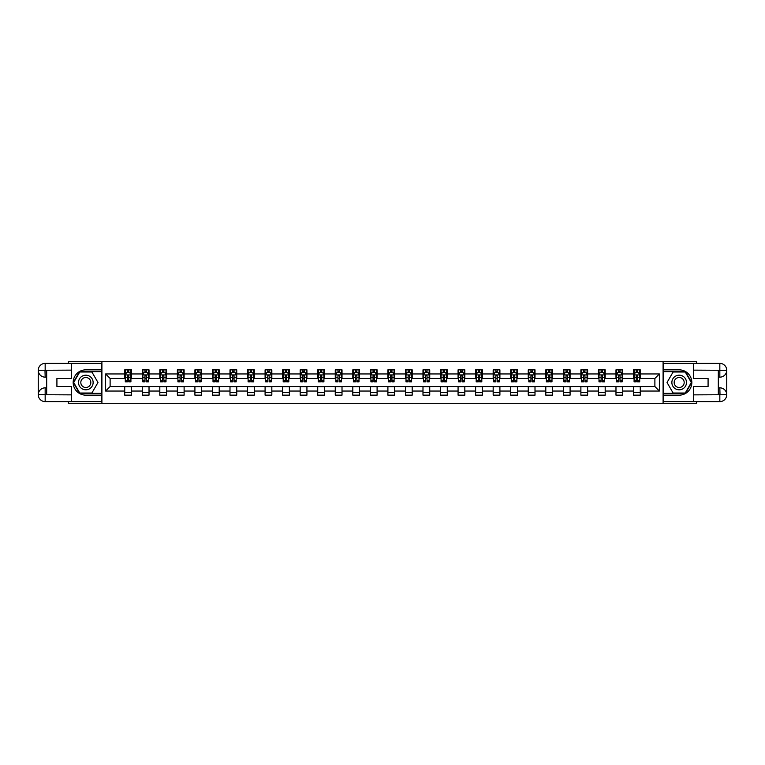 <?xml version="1.0" encoding="UTF-8"?>
<svg xmlns="http://www.w3.org/2000/svg" width="765" height="765" viewBox="0 0 765 765"><rect width="100%" height="100%" fill="white"/><g stroke="black" fill="none" stroke-linecap="round" stroke-linejoin="round"><path stroke-width="1.15" d="M68.391 401.615L68.391 403.308L696.609 403.308L696.609 401.615M696.609 363.385L696.609 361.692L663.092 361.692L663.092 403.308M663.092 361.692L68.391 361.692L68.391 363.385M101.908 403.308L101.908 361.692M640.267 373.951L640.267 369.849L633.516 369.849L633.516 373.951L622.72 373.951L622.72 369.849L615.978 369.849L615.978 373.951L605.182 373.951L605.182 369.849L598.431 369.849L598.431 373.951L587.635 373.951L587.635 369.849L580.884 369.849L580.884 373.951L570.088 373.951L570.088 369.849L563.336 369.849L563.336 373.951L552.54 373.951L552.54 369.849L545.799 369.849L545.799 373.951L535.003 373.951L535.003 369.849L528.252 369.849L528.252 373.951L517.456 373.951L517.456 369.849L510.704 369.849L510.704 373.951L499.908 373.951L499.908 369.849L493.167 369.849L493.167 373.951L482.371 373.951L482.371 369.849L475.62 369.849L475.62 373.951L464.824 373.951L464.824 369.849L458.072 369.849L458.072 373.951L447.276 373.951L447.276 369.849L440.535 369.849L440.535 373.951L429.739 373.951L429.739 369.849L422.988 369.849L422.988 373.951L412.192 373.951L412.192 369.849L405.44 369.849L405.44 373.951L394.644 373.951L394.644 369.849L387.903 369.849L387.903 373.951L377.097 373.951L377.097 369.849L370.356 369.849L370.356 373.951L359.56 373.951L359.56 369.849L352.808 369.849L352.808 373.951L342.012 373.951L342.012 369.849L335.261 369.849L335.261 373.951L324.465 373.951L324.465 369.849L317.724 369.849L317.724 373.951L306.928 373.951L306.928 369.849L300.176 369.849L300.176 373.951L289.38 373.951L289.38 369.849L282.629 369.849L282.629 373.951L271.833 373.951L271.833 369.849L265.092 369.849L265.092 373.951L254.296 373.951L254.296 369.849L247.544 369.849L247.544 373.951L236.748 373.951L236.748 369.849L229.997 369.849L229.997 373.951L219.201 373.951L219.201 369.849L212.46 369.849L212.46 373.951L201.664 373.951L201.664 369.849L194.912 369.849L194.912 373.951L184.116 373.951L184.116 369.849L177.365 369.849L177.365 373.951L166.569 373.951L166.569 369.849L159.818 369.849L159.818 373.951L149.022 373.951L149.022 369.849L142.28 369.849L142.28 373.951L131.484 373.951L131.484 369.849L124.733 369.849L124.733 373.951L105.618 373.951L105.618 391.049L110.112 386.545L124.733 386.545L124.733 395.151L131.484 395.151L131.484 386.545L142.28 386.545L142.28 395.151L149.022 395.151L149.022 386.545L159.818 386.545L159.818 395.151L166.569 395.151L166.569 386.545L177.365 386.545L177.365 395.151L184.116 395.151L184.116 386.545L194.912 386.545L194.912 395.151L201.664 395.151L201.664 386.545L212.46 386.545L212.46 395.151L219.201 395.151L219.201 386.545L229.997 386.545L229.997 395.151L236.748 395.151L236.748 386.545L247.544 386.545L247.544 395.151L254.296 395.151L254.296 386.545L265.092 386.545L265.092 395.151L271.833 395.151L271.833 386.545L282.629 386.545L282.629 395.151L289.38 395.151L289.38 386.545L300.176 386.545L300.176 395.151L306.928 395.151L306.928 386.545L317.724 386.545L317.724 395.151L324.465 395.151L324.465 386.545L335.261 386.545L335.261 395.151L342.012 395.151L342.012 386.545L352.808 386.545L352.808 395.151L359.56 395.151L359.56 386.545L370.356 386.545L370.356 395.151L377.097 395.151L377.097 386.545L387.903 386.545L387.903 395.151L394.644 395.151L394.644 386.545L405.44 386.545L405.44 395.151L412.192 395.151L412.192 386.545L422.988 386.545L422.988 395.151L429.739 395.151L429.739 386.545L440.535 386.545L440.535 395.151L447.276 395.151L447.276 386.545L458.072 386.545L458.072 395.151L464.824 395.151L464.824 386.545L475.62 386.545L475.62 395.151L482.371 395.151L482.371 386.545L493.167 386.545L493.167 395.151L499.908 395.151L499.908 386.545L510.704 386.545L510.704 395.151L517.456 395.151L517.456 386.545L528.252 386.545L528.252 395.151L535.003 395.151L535.003 386.545L545.799 386.545L545.799 395.151L552.54 395.151L552.54 386.545L563.336 386.545L563.336 395.151L570.088 395.151L570.088 386.545L580.884 386.545L580.884 395.151L587.635 395.151L587.635 386.545L598.431 386.545L598.431 395.151L605.182 395.151L605.182 386.545L615.978 386.545L615.978 395.151L622.72 395.151L622.72 386.545L633.516 386.545L633.516 395.151L640.267 395.151L640.267 386.545L654.888 386.545L654.888 378.455L640.267 378.455L640.267 373.951L659.382 373.951L659.382 391.049L640.267 391.049M633.516 391.049L622.72 391.049M615.978 391.049L605.182 391.049M598.431 391.049L587.635 391.049M580.884 391.049L570.088 391.049M563.336 391.049L552.54 391.049M545.799 391.049L535.003 391.049M528.252 391.049L517.456 391.049M510.704 391.049L499.908 391.049M493.167 391.049L482.371 391.049M475.62 391.049L464.824 391.049M458.072 391.049L447.276 391.049M440.535 391.049L429.739 391.049M422.988 391.049L412.192 391.049M405.44 391.049L394.644 391.049M387.903 391.049L377.097 391.049M370.356 391.049L359.56 391.049M352.808 391.049L342.012 391.049M335.261 391.049L324.465 391.049M317.724 391.049L306.928 391.049M300.176 391.049L289.38 391.049M282.629 391.049L271.833 391.049M265.092 391.049L254.296 391.049M247.544 391.049L236.748 391.049M229.997 391.049L219.201 391.049M212.46 391.049L201.664 391.049M194.912 391.049L184.116 391.049M177.365 391.049L166.569 391.049M159.818 391.049L149.022 391.049M142.28 391.049L131.484 391.049M124.733 391.049L105.618 391.049M633.516 373.951L633.516 378.455L622.72 378.455L622.72 373.951M615.978 373.951L615.978 378.455L605.182 378.455L605.182 373.951M598.431 373.951L598.431 378.455L587.635 378.455L587.635 373.951M580.884 373.951L580.884 378.455L570.088 378.455L570.088 373.951M563.336 373.951L563.336 378.455L552.54 378.455L552.54 373.951M545.799 373.951L545.799 378.455L535.003 378.455L535.003 373.951M528.252 373.951L528.252 378.455L517.456 378.455L517.456 373.951M510.704 373.951L510.704 378.455L499.908 378.455L499.908 373.951M493.167 373.951L493.167 378.455L482.371 378.455L482.371 373.951M475.62 373.951L475.62 378.455L464.824 378.455L464.824 373.951M458.072 373.951L458.072 378.455L447.276 378.455L447.276 373.951M440.535 373.951L440.535 378.455L429.739 378.455L429.739 373.951M422.988 373.951L422.988 378.455L412.192 378.455L412.192 373.951M405.44 373.951L405.44 378.455L394.644 378.455L394.644 373.951M387.903 373.951L387.903 378.455L377.097 378.455L377.097 373.951M370.356 373.951L370.356 378.455L359.56 378.455L359.56 373.951M352.808 373.951L352.808 378.455L342.012 378.455L342.012 373.951M335.261 373.951L335.261 378.455L324.465 378.455L324.465 373.951M317.724 373.951L317.724 378.455L306.928 378.455L306.928 373.951M300.176 373.951L300.176 378.455L289.38 378.455L289.38 373.951M282.629 373.951L282.629 378.455L271.833 378.455L271.833 373.951M265.092 373.951L265.092 378.455L254.296 378.455L254.296 373.951M247.544 373.951L247.544 378.455L236.748 378.455L236.748 373.951M229.997 373.951L229.997 378.455L219.201 378.455L219.201 373.951M212.46 373.951L212.46 378.455L201.664 378.455L201.664 373.951M194.912 373.951L194.912 378.455L184.116 378.455L184.116 373.951M177.365 373.951L177.365 378.455L166.569 378.455L166.569 373.951M159.818 373.951L159.818 378.455L149.022 378.455L149.022 373.951M142.28 373.951L142.28 378.455L131.484 378.455L131.484 373.951M124.733 373.951L124.733 378.455L110.112 378.455L105.618 373.951M110.112 378.455L110.112 386.545M659.382 391.049L654.888 386.545M654.888 378.455L659.382 373.951M124.733 372.66L125.297 372.66M127.43 372.66L128.778 372.66M130.92 372.66L131.484 372.66M124.733 378.34L125.297 378.34M127.43 378.34L128.778 378.34M130.92 378.34L131.484 378.34M124.733 386.66L131.484 386.66M124.733 392.34L131.484 392.34M142.28 386.66L149.022 386.66M142.28 392.34L149.022 392.34M142.28 372.66L142.845 372.66M144.977 372.66L146.325 372.66M148.467 372.66L149.022 372.66M142.28 378.34L142.845 378.34M144.977 378.34L146.325 378.34M148.467 378.34L149.022 378.34M159.818 386.66L166.569 386.66M159.818 392.34L166.569 392.34M159.818 372.66L160.382 372.66M162.524 372.66L163.873 372.66M166.005 372.66L166.569 372.66M159.818 378.34L160.382 378.34M162.524 378.34L163.873 378.34M166.005 378.34L166.569 378.34M177.365 386.66L184.116 386.66M177.365 392.34L184.116 392.34M177.365 372.66L177.929 372.66M180.062 372.66L181.42 372.66M183.552 372.66L184.116 372.66M177.365 378.34L177.929 378.34M180.062 378.34L181.42 378.34M183.552 378.34L184.116 378.34M194.912 386.66L201.664 386.66M194.912 392.34L201.664 392.34M194.912 372.66L195.477 372.66M197.609 372.66L198.957 372.66M201.099 372.66L201.664 372.66M194.912 378.34L195.477 378.34M197.609 378.34L198.957 378.34M201.099 378.34L201.664 378.34M212.46 386.66L219.201 386.66M212.46 392.34L219.201 392.34M212.46 372.66L213.014 372.66M215.156 372.66L216.505 372.66M218.637 372.66L219.201 372.66M212.46 378.34L213.014 378.34M215.156 378.34L216.505 378.34M218.637 378.34L219.201 378.34M229.997 386.66L236.748 386.66M229.997 392.34L236.748 392.34M229.997 372.66L230.561 372.66M232.703 372.66L234.052 372.66M236.184 372.66L236.748 372.66M229.997 378.34L230.561 378.34M232.703 378.34L234.052 378.34M236.184 378.34L236.748 378.34M247.544 386.66L254.296 386.66M247.544 392.34L254.296 392.34M247.544 372.66L248.109 372.66M250.241 372.66L251.589 372.66M253.731 372.66L254.296 372.66M247.544 378.34L248.109 378.34M250.241 378.34L251.589 378.34M253.731 378.34L254.296 378.34M265.092 386.66L271.833 386.66M265.092 392.34L271.833 392.34M265.092 372.66L265.646 372.66M267.788 372.66L269.137 372.66M271.279 372.66L271.833 372.66M265.092 378.34L265.646 378.34M267.788 378.34L269.137 378.34M271.279 378.34L271.833 378.34M282.629 386.66L289.38 386.66M282.629 392.34L289.38 392.34M282.629 372.66L283.193 372.66M285.335 372.66L286.684 372.66M288.816 372.66L289.38 372.66M282.629 378.34L283.193 378.34M285.335 378.34L286.684 378.34M288.816 378.34L289.38 378.34M300.176 386.66L306.928 386.66M300.176 392.34L306.928 392.34M300.176 372.66L300.741 372.66M302.873 372.66L304.221 372.66M306.363 372.66L306.928 372.66M300.176 378.34L300.741 378.34M302.873 378.34L304.221 378.34M306.363 378.34L306.928 378.34M317.724 386.66L324.465 386.66M317.724 392.34L324.465 392.34M317.724 372.66L318.288 372.66M320.42 372.66L321.769 372.66M323.911 372.66L324.465 372.66M317.724 378.34L318.288 378.34M320.42 378.34L321.769 378.34M323.911 378.34L324.465 378.34M335.261 386.66L342.012 386.66M335.261 392.34L342.012 392.34M335.261 372.66L335.825 372.66M337.967 372.66L339.316 372.66M341.448 372.66L342.012 372.66M335.261 378.34L335.825 378.34M337.967 378.34L339.316 378.34M341.448 378.34L342.012 378.34M352.808 386.66L359.56 386.66M352.808 392.34L359.56 392.34M352.808 372.66L353.373 372.66M355.505 372.66L356.863 372.66M358.995 372.66L359.56 372.66M352.808 378.34L353.373 378.34M355.505 378.34L356.863 378.34M358.995 378.34L359.56 378.34M370.356 386.66L377.097 386.66M370.356 392.34L377.097 392.34M370.356 372.66L370.92 372.66M373.052 372.66L374.401 372.66M376.543 372.66L377.097 372.66M370.356 378.34L370.92 378.34M373.052 378.34L374.401 378.34M376.543 378.34L377.097 378.34M387.903 386.66L394.644 386.66M387.903 392.34L394.644 392.34M387.903 372.66L388.457 372.66M390.599 372.66L391.948 372.66M394.08 372.66L394.644 372.66M387.903 378.34L388.457 378.34M390.599 378.34L391.948 378.34M394.08 378.34L394.644 378.34M405.44 386.66L412.192 386.66M405.44 392.34L412.192 392.34M405.44 372.66L406.005 372.66M408.137 372.66L409.495 372.66M411.627 372.66L412.192 372.66M405.44 378.34L406.005 378.34M408.137 378.34L409.495 378.34M411.627 378.34L412.192 378.34M422.988 386.66L429.739 386.66M422.988 392.34L429.739 392.34M422.988 372.66L423.552 372.66M425.684 372.66L427.033 372.66M429.175 372.66L429.739 372.66M422.988 378.34L423.552 378.34M425.684 378.34L427.033 378.34M429.175 378.34L429.739 378.34M440.535 386.66L447.276 386.66M440.535 392.34L447.276 392.34M440.535 372.66L441.089 372.66M443.231 372.66L444.58 372.66M446.712 372.66L447.276 372.66M440.535 378.34L441.089 378.34M443.231 378.34L444.58 378.34M446.712 378.34L447.276 378.34M458.072 386.66L464.824 386.66M458.072 392.34L464.824 392.34M458.072 372.66L458.637 372.66M460.779 372.66L462.127 372.66M464.259 372.66L464.824 372.66M458.072 378.34L458.637 378.34M460.779 378.34L462.127 378.34M464.259 378.34L464.824 378.34M475.62 386.66L482.371 386.66M475.62 392.34L482.371 392.34M475.62 372.66L476.184 372.66M478.316 372.66L479.665 372.66M481.807 372.66L482.371 372.66M475.62 378.34L476.184 378.34M478.316 378.34L479.665 378.34M481.807 378.34L482.371 378.34M493.167 386.66L499.908 386.66M493.167 392.34L499.908 392.34M493.167 372.66L493.721 372.66M495.863 372.66L497.212 372.66M499.354 372.66L499.908 372.66M493.167 378.34L493.721 378.34M495.863 378.34L497.212 378.34M499.354 378.34L499.908 378.34M510.704 386.66L517.456 386.66M510.704 392.34L517.456 392.34M510.704 372.66L511.269 372.66M513.411 372.66L514.759 372.66M516.891 372.66L517.456 372.66M510.704 378.34L511.269 378.34M513.411 378.34L514.759 378.34M516.891 378.34L517.456 378.34M528.252 386.66L535.003 386.66M528.252 392.34L535.003 392.34M528.252 372.66L528.816 372.66M530.948 372.66L532.297 372.66M534.439 372.66L535.003 372.66M528.252 378.34L528.816 378.34M530.948 378.34L532.297 378.34M534.439 378.34L535.003 378.34M545.799 386.66L552.54 386.66M545.799 392.34L552.54 392.34M545.799 372.66L546.363 372.66M548.495 372.66L549.844 372.66M551.986 372.66L552.54 372.66M545.799 378.34L546.363 378.34M548.495 378.34L549.844 378.34M551.986 378.34L552.54 378.34M563.336 386.66L570.088 386.66M563.336 392.34L570.088 392.34M563.336 372.66L563.901 372.66M566.043 372.66L567.391 372.66M569.523 372.66L570.088 372.66M563.336 378.34L563.901 378.34M566.043 378.34L567.391 378.34M569.523 378.34L570.088 378.34M580.884 386.66L587.635 386.66M580.884 392.34L587.635 392.34M580.884 372.66L581.448 372.66M583.58 372.66L584.938 372.66M587.071 372.66L587.635 372.66M580.884 378.34L581.448 378.34M583.58 378.34L584.938 378.34M587.071 378.34L587.635 378.34M598.431 386.66L605.182 386.66M598.431 392.34L605.182 392.34M598.431 372.66L598.995 372.66M601.127 372.66L602.476 372.66M604.618 372.66L605.182 372.66M598.431 378.34L598.995 378.34M601.127 378.34L602.476 378.34M604.618 378.34L605.182 378.34M615.978 386.66L622.72 386.66M615.978 392.34L622.72 392.34M615.978 372.66L616.533 372.66M618.675 372.66L620.023 372.66M622.155 372.66L622.72 372.66M615.978 378.34L616.533 378.34M618.675 378.34L620.023 378.34M622.155 378.34L622.72 378.34M633.516 386.66L640.267 386.66M633.516 392.34L640.267 392.34M633.516 372.66L634.08 372.66M636.222 372.66L637.57 372.66M639.703 372.66L640.267 372.66M633.516 378.34L634.08 378.34M636.222 378.34L637.57 378.34M639.703 378.34L640.267 378.34M128.778 371.312L127.43 371.312M130.92 380.415L128.778 380.415L128.778 381.821L130.92 381.821L130.92 374.965L129.792 372.718L126.426 372.718L125.297 374.965L125.297 381.821L127.43 381.821L127.43 380.415L125.297 380.415M125.297 374.965L125.297 369.849M130.92 374.965L130.92 369.849M127.43 372.718L127.43 369.849M128.778 369.849L128.778 372.718M128.778 380.415L128.778 375.806L127.43 375.806L127.43 380.415M89.476 376.17A7.306 7.306 0 0 0 79.493 378.847A7.306 7.306 0 0 0 82.171 388.83A7.306 7.306 0 0 0 92.154 386.153A7.306 7.306 0 0 0 89.476 376.17M88.329 378.168A5.001 5.001 0 0 0 81.492 379.995A5.001 5.001 0 0 0 83.318 386.832A5.001 5.001 0 0 0 90.155 385.005A5.001 5.001 0 0 0 88.329 378.168M91.896 393.019L79.751 393.019L73.679 382.5L79.751 371.981L91.896 371.981L97.968 382.5L91.896 393.019M682.829 376.17A7.306 7.306 0 0 0 672.846 378.847A7.306 7.306 0 0 0 675.524 388.83A7.306 7.306 0 0 0 685.507 386.153A7.306 7.306 0 0 0 682.829 376.17M681.682 378.168A5.001 5.001 0 0 0 674.845 379.995A5.001 5.001 0 0 0 676.671 386.832A5.001 5.001 0 0 0 683.508 385.005A5.001 5.001 0 0 0 681.682 378.168M685.249 393.019L673.104 393.019L667.032 382.5L673.104 371.981L685.249 371.981L691.321 382.5L685.249 393.019M46.684 377.155L45.164 377.155A6.914 6.914 0 0 1 38.25 370.298A6.914 6.914 0 0 1 45.164 363.385L101.793 363.385L101.793 369.849L85.823 369.849A12.651 12.651 0 0 0 73.172 382.5A12.651 12.651 0 0 0 85.823 395.151L101.793 395.151L101.793 401.615L45.164 401.615A6.914 6.914 0 0 1 38.25 394.702A6.914 6.914 0 0 1 45.164 387.845L46.684 387.845M101.793 395.151L101.793 369.849M71.422 363.385L71.422 378.503L56.916 378.503L56.916 386.497L71.422 386.497L71.422 401.615M45.164 377.155A6.914 6.914 0 0 1 38.25 370.298L44.992 370.241L45.164 377.155A6.914 6.914 0 0 1 38.25 370.298L38.25 394.702L71.422 394.874M45.164 394.874L45.164 401.615A6.914 6.914 0 0 1 38.25 394.702A6.914 6.914 0 0 1 45.164 387.845L45.164 394.587L46.684 394.587L46.684 370.413L45.164 370.413M101.793 371.647L79.56 371.647L73.287 382.5L79.56 393.353L101.793 393.353M718.316 387.845L719.836 387.845A6.914 6.914 0 0 1 726.75 394.702A6.914 6.914 0 0 1 719.836 401.615L663.207 401.615L663.207 395.151L679.177 395.151A12.651 12.651 0 0 0 691.828 382.5A12.651 12.651 0 0 0 679.177 369.849L663.207 369.849L663.207 363.385L719.836 363.385A6.914 6.914 0 0 1 726.75 370.298A6.914 6.914 0 0 1 719.836 377.155L718.316 377.155M663.207 369.849L663.207 395.151M693.578 401.615L693.578 386.497L708.084 386.497L708.084 378.503L693.578 378.503L693.578 363.385M719.836 387.845A6.914 6.914 0 0 1 726.75 394.702L720.008 394.759L719.836 387.845A6.914 6.914 0 0 1 726.75 394.702L726.75 370.298L693.578 370.126M719.836 370.126L719.836 363.385A6.914 6.914 0 0 1 726.75 370.298A6.914 6.914 0 0 1 719.836 377.155L719.836 370.413L718.316 370.413L718.316 394.587L719.836 394.587M663.207 393.353L685.44 393.353L691.713 382.5L685.44 371.647L663.207 371.647M146.325 371.312L144.977 371.312M148.467 380.415L146.325 380.415L146.325 381.821L148.467 381.821L148.467 374.965L147.339 372.718L143.963 372.718L142.845 374.965L142.845 381.821L144.977 381.821L144.977 380.415L142.845 380.415M142.845 374.965L142.845 369.849M148.467 374.965L148.467 369.849M144.977 372.718L144.977 369.849M146.325 369.849L146.325 372.718M146.325 380.415L146.325 375.806L144.977 375.806L144.977 380.415M163.873 371.312L162.524 371.312M166.005 380.415L163.873 380.415L163.873 381.821L166.005 381.821L166.005 374.965L164.886 372.718L161.511 372.718L160.382 374.965L160.382 381.821L162.524 381.821L162.524 380.415L160.382 380.415M160.382 374.965L160.382 369.849M166.005 374.965L166.005 369.849M162.524 372.718L162.524 369.849M163.873 369.849L163.873 372.718M163.873 380.415L163.873 375.806L162.524 375.806L162.524 380.415M181.42 371.312L180.062 371.312M183.552 380.415L181.42 380.415L181.42 381.821L183.552 381.821L183.552 374.965L182.424 372.718L179.058 372.718L177.929 374.965L177.929 381.821L180.062 381.821L180.062 380.415L177.929 380.415M177.929 374.965L177.929 369.849M183.552 374.965L183.552 369.849M180.062 372.718L180.062 369.849M181.42 369.849L181.42 372.718M181.42 380.415L181.42 375.806L180.062 375.806L180.062 380.415M198.957 371.312L197.609 371.312M201.099 380.415L198.957 380.415L198.957 381.821L201.099 381.821L201.099 374.965L199.971 372.718L196.595 372.718L195.477 374.965L195.477 381.821L197.609 381.821L197.609 380.415L195.477 380.415M195.477 374.965L195.477 369.849M201.099 374.965L201.099 369.849M197.609 372.718L197.609 369.849M198.957 369.849L198.957 372.718M198.957 380.415L198.957 375.806L197.609 375.806L197.609 380.415M216.505 371.312L215.156 371.312M218.637 380.415L216.505 380.415L216.505 381.821L218.637 381.821L218.637 374.965L217.518 372.718L214.143 372.718L213.014 374.965L213.014 381.821L215.156 381.821L215.156 380.415L213.014 380.415M213.014 374.965L213.014 369.849M218.637 374.965L218.637 369.849M215.156 372.718L215.156 369.849M216.505 369.849L216.505 372.718M216.505 380.415L216.505 375.806L215.156 375.806L215.156 380.415M234.052 371.312L232.703 371.312M236.184 380.415L234.052 380.415L234.052 381.821L236.184 381.821L236.184 374.965L235.065 372.718L231.69 372.718L230.561 374.965L230.561 381.821L232.703 381.821L232.703 380.415L230.561 380.415M230.561 374.965L230.561 369.849M236.184 374.965L236.184 369.849M232.703 372.718L232.703 369.849M234.052 369.849L234.052 372.718M234.052 380.415L234.052 375.806L232.703 375.806L232.703 380.415M251.589 371.312L250.241 371.312M253.731 380.415L251.589 380.415L251.589 381.821L253.731 381.821L253.731 374.965L252.603 372.718L249.227 372.718L248.109 374.965L248.109 381.821L250.241 381.821L250.241 380.415L248.109 380.415M248.109 374.965L248.109 369.849M253.731 374.965L253.731 369.849M250.241 372.718L250.241 369.849M251.589 369.849L251.589 372.718M251.589 380.415L251.589 375.806L250.241 375.806L250.241 380.415M269.137 371.312L267.788 371.312M271.279 380.415L269.137 380.415L269.137 381.821L271.279 381.821L271.279 374.965L270.15 372.718L266.775 372.718L265.646 374.965L265.646 381.821L267.788 381.821L267.788 380.415L265.646 380.415M265.646 374.965L265.646 369.849M271.279 374.965L271.279 369.849M267.788 372.718L267.788 369.849M269.137 369.849L269.137 372.718M269.137 380.415L269.137 375.806L267.788 375.806L267.788 380.415M286.684 371.312L285.335 371.312M288.816 380.415L286.684 380.415L286.684 381.821L288.816 381.821L288.816 374.965L287.697 372.718L284.322 372.718L283.193 374.965L283.193 381.821L285.335 381.821L285.335 380.415L283.193 380.415M283.193 374.965L283.193 369.849M288.816 374.965L288.816 369.849M285.335 372.718L285.335 369.849M286.684 369.849L286.684 372.718M286.684 380.415L286.684 375.806L285.335 375.806L285.335 380.415M304.221 371.312L302.873 371.312M306.363 380.415L304.221 380.415L304.221 381.821L306.363 381.821L306.363 374.965L305.235 372.718L301.859 372.718L300.741 374.965L300.741 381.821L302.873 381.821L302.873 380.415L300.741 380.415M300.741 374.965L300.741 369.849M306.363 374.965L306.363 369.849M302.873 372.718L302.873 369.849M304.221 369.849L304.221 372.718M304.221 380.415L304.221 375.806L302.873 375.806L302.873 380.415M321.769 371.312L320.42 371.312M323.911 380.415L321.769 380.415L321.769 381.821L323.911 381.821L323.911 374.965L322.782 372.718L319.407 372.718L318.288 374.965L318.288 381.821L320.42 381.821L320.42 380.415L318.288 380.415M318.288 374.965L318.288 369.849M323.911 374.965L323.911 369.849M320.42 372.718L320.42 369.849M321.769 369.849L321.769 372.718M321.769 380.415L321.769 375.806L320.42 375.806L320.42 380.415M339.316 371.312L337.967 371.312M341.448 380.415L339.316 380.415L339.316 381.821L341.448 381.821L341.448 374.965L340.329 372.718L336.954 372.718L335.825 374.965L335.825 381.821L337.967 381.821L337.967 380.415L335.825 380.415M335.825 374.965L335.825 369.849M341.448 374.965L341.448 369.849M337.967 372.718L337.967 369.849M339.316 369.849L339.316 372.718M339.316 380.415L339.316 375.806L337.967 375.806L337.967 380.415M356.863 371.312L355.505 371.312M358.995 380.415L356.863 380.415L356.863 381.821L358.995 381.821L358.995 374.965L357.867 372.718L354.501 372.718L353.373 374.965L353.373 381.821L355.505 381.821L355.505 380.415L353.373 380.415M353.373 374.965L353.373 369.849M358.995 374.965L358.995 369.849M355.505 372.718L355.505 369.849M356.863 369.849L356.863 372.718M356.863 380.415L356.863 375.806L355.505 375.806L355.505 380.415M374.401 371.312L373.052 371.312M376.543 380.415L374.401 380.415L374.401 381.821L376.543 381.821L376.543 374.965L375.414 372.718L372.039 372.718L370.92 374.965L370.92 381.821L373.052 381.821L373.052 380.415L370.92 380.415M370.92 374.965L370.92 369.849M376.543 374.965L376.543 369.849M373.052 372.718L373.052 369.849M374.401 369.849L374.401 372.718M374.401 380.415L374.401 375.806L373.052 375.806L373.052 380.415M391.948 371.312L390.599 371.312M394.08 380.415L391.948 380.415L391.948 381.821L394.08 381.821L394.08 374.965L392.961 372.718L389.586 372.718L388.457 374.965L388.457 381.821L390.599 381.821L390.599 380.415L388.457 380.415M388.457 374.965L388.457 369.849M394.08 374.965L394.08 369.849M390.599 372.718L390.599 369.849M391.948 369.849L391.948 372.718M391.948 380.415L391.948 375.806L390.599 375.806L390.599 380.415M409.495 371.312L408.137 371.312M411.627 380.415L409.495 380.415L409.495 381.821L411.627 381.821L411.627 374.965L410.499 372.718L407.133 372.718L406.005 374.965L406.005 381.821L408.137 381.821L408.137 380.415L406.005 380.415M406.005 374.965L406.005 369.849M411.627 374.965L411.627 369.849M408.137 372.718L408.137 369.849M409.495 369.849L409.495 372.718M409.495 380.415L409.495 375.806L408.137 375.806L408.137 380.415M427.033 371.312L425.684 371.312M429.175 380.415L427.033 380.415L427.033 381.821L429.175 381.821L429.175 374.965L428.046 372.718L424.671 372.718L423.552 374.965L423.552 381.821L425.684 381.821L425.684 380.415L423.552 380.415M423.552 374.965L423.552 369.849M429.175 374.965L429.175 369.849M425.684 372.718L425.684 369.849M427.033 369.849L427.033 372.718M427.033 380.415L427.033 375.806L425.684 375.806L425.684 380.415M444.58 371.312L443.231 371.312M446.712 380.415L444.58 380.415L444.58 381.821L446.712 381.821L446.712 374.965L445.593 372.718L442.218 372.718L441.089 374.965L441.089 381.821L443.231 381.821L443.231 380.415L441.089 380.415M441.089 374.965L441.089 369.849M446.712 374.965L446.712 369.849M443.231 372.718L443.231 369.849M444.58 369.849L444.58 372.718M444.58 380.415L444.58 375.806L443.231 375.806L443.231 380.415M462.127 371.312L460.779 371.312M464.259 380.415L462.127 380.415L462.127 381.821L464.259 381.821L464.259 374.965L463.141 372.718L459.765 372.718L458.637 374.965L458.637 381.821L460.779 381.821L460.779 380.415L458.637 380.415M458.637 374.965L458.637 369.849M464.259 374.965L464.259 369.849M460.779 372.718L460.779 369.849M462.127 369.849L462.127 372.718M462.127 380.415L462.127 375.806L460.779 375.806L460.779 380.415M479.665 371.312L478.316 371.312M481.807 380.415L479.665 380.415L479.665 381.821L481.807 381.821L481.807 374.965L480.678 372.718L477.303 372.718L476.184 374.965L476.184 381.821L478.316 381.821L478.316 380.415L476.184 380.415M476.184 374.965L476.184 369.849M481.807 374.965L481.807 369.849M478.316 372.718L478.316 369.849M479.665 369.849L479.665 372.718M479.665 380.415L479.665 375.806L478.316 375.806L478.316 380.415M497.212 371.312L495.863 371.312M499.354 380.415L497.212 380.415L497.212 381.821L499.354 381.821L499.354 374.965L498.225 372.718L494.85 372.718L493.721 374.965L493.721 381.821L495.863 381.821L495.863 380.415L493.721 380.415M493.721 374.965L493.721 369.849M499.354 374.965L499.354 369.849M495.863 372.718L495.863 369.849M497.212 369.849L497.212 372.718M497.212 380.415L497.212 375.806L495.863 375.806L495.863 380.415M514.759 371.312L513.411 371.312M516.891 380.415L514.759 380.415L514.759 381.821L516.891 381.821L516.891 374.965L515.773 372.718L512.397 372.718L511.269 374.965L511.269 381.821L513.411 381.821L513.411 380.415L511.269 380.415M511.269 374.965L511.269 369.849M516.891 374.965L516.891 369.849M513.411 372.718L513.411 369.849M514.759 369.849L514.759 372.718M514.759 380.415L514.759 375.806L513.411 375.806L513.411 380.415M532.297 371.312L530.948 371.312M534.439 380.415L532.297 380.415L532.297 381.821L534.439 381.821L534.439 374.965L533.31 372.718L529.935 372.718L528.816 374.965L528.816 381.821L530.948 381.821L530.948 380.415L528.816 380.415M528.816 374.965L528.816 369.849M534.439 374.965L534.439 369.849M530.948 372.718L530.948 369.849M532.297 369.849L532.297 372.718M532.297 380.415L532.297 375.806L530.948 375.806L530.948 380.415M549.844 371.312L548.495 371.312M551.986 380.415L549.844 380.415L549.844 381.821L551.986 381.821L551.986 374.965L550.857 372.718L547.482 372.718L546.363 374.965L546.363 381.821L548.495 381.821L548.495 380.415L546.363 380.415M546.363 374.965L546.363 369.849M551.986 374.965L551.986 369.849M548.495 372.718L548.495 369.849M549.844 369.849L549.844 372.718M549.844 380.415L549.844 375.806L548.495 375.806L548.495 380.415M567.391 371.312L566.043 371.312M569.523 380.415L567.391 380.415L567.391 381.821L569.523 381.821L569.523 374.965L568.405 372.718L565.029 372.718L563.901 374.965L563.901 381.821L566.043 381.821L566.043 380.415L563.901 380.415M563.901 374.965L563.901 369.849M569.523 374.965L569.523 369.849M566.043 372.718L566.043 369.849M567.391 369.849L567.391 372.718M567.391 380.415L567.391 375.806L566.043 375.806L566.043 380.415M584.938 371.312L583.58 371.312M587.071 380.415L584.938 380.415L584.938 381.821L587.071 381.821L587.071 374.965L585.942 372.718L582.576 372.718L581.448 374.965L581.448 381.821L583.58 381.821L583.58 380.415L581.448 380.415M581.448 374.965L581.448 369.849M587.071 374.965L587.071 369.849M583.58 372.718L583.58 369.849M584.938 369.849L584.938 372.718M584.938 380.415L584.938 375.806L583.58 375.806L583.58 380.415M602.476 371.312L601.127 371.312M604.618 380.415L602.476 380.415L602.476 381.821L604.618 381.821L604.618 374.965L603.489 372.718L600.114 372.718L598.995 374.965L598.995 381.821L601.127 381.821L601.127 380.415L598.995 380.415M598.995 374.965L598.995 369.849M604.618 374.965L604.618 369.849M601.127 372.718L601.127 369.849M602.476 369.849L602.476 372.718M602.476 380.415L602.476 375.806L601.127 375.806L601.127 380.415M620.023 371.312L618.675 371.312M622.155 380.415L620.023 380.415L620.023 381.821L622.155 381.821L622.155 374.965L621.037 372.718L617.661 372.718L616.533 374.965L616.533 381.821L618.675 381.821L618.675 380.415L616.533 380.415M616.533 374.965L616.533 369.849M622.155 374.965L622.155 369.849M618.675 372.718L618.675 369.849M620.023 369.849L620.023 372.718M620.023 380.415L620.023 375.806L618.675 375.806L618.675 380.415M637.57 371.312L636.222 371.312M639.703 380.415L637.57 380.415L637.57 381.821L639.703 381.821L639.703 374.965L638.574 372.718L635.208 372.718L634.08 374.965L634.08 381.821L636.222 381.821L636.222 380.415L634.08 380.415M634.08 374.965L634.08 369.849M639.703 374.965L639.703 369.849M636.222 372.718L636.222 369.849M637.57 369.849L637.57 372.718M637.57 380.415L637.57 375.806L636.222 375.806L636.222 380.415M130.892 374.907L125.326 374.907M125.297 372.851L126.349 372.851M129.859 372.851L130.92 372.851M127.43 377.403L125.297 377.403M130.92 377.403L128.778 377.403M128.778 372.029L127.43 372.029M71.422 370.126L45.001 370.25M38.25 394.702A6.914 6.914 0 0 1 45.164 387.845M38.25 370.298A6.914 6.914 0 0 1 45.164 363.385L45.164 370.126M693.578 394.874L719.999 394.75M726.75 370.298A6.914 6.914 0 0 1 719.836 377.155M726.75 394.702A6.914 6.914 0 0 1 719.836 401.615L719.836 394.874M148.439 374.907L142.873 374.907M142.845 372.851L143.897 372.851M147.406 372.851L148.467 372.851M144.977 377.403L142.845 377.403M148.467 377.403L146.325 377.403M146.325 372.029L144.977 372.029M165.976 374.907L160.411 374.907M160.382 372.851L161.444 372.851M164.953 372.851L166.005 372.851M162.524 377.403L160.382 377.403M166.005 377.403L163.873 377.403M163.873 372.029L162.524 372.029M183.523 374.907L177.958 374.907M177.929 372.851L178.991 372.851M182.491 372.851L183.552 372.851M180.062 377.403L177.929 377.403M183.552 377.403L181.42 377.403M181.42 372.029L180.062 372.029M201.071 374.907L195.505 374.907M195.477 372.851L196.529 372.851M200.038 372.851L201.099 372.851M197.609 377.403L195.477 377.403M201.099 377.403L198.957 377.403M198.957 372.029L197.609 372.029M218.608 374.907L213.043 374.907M213.014 372.851L214.076 372.851M217.585 372.851L218.637 372.851M215.156 377.403L213.014 377.403M218.637 377.403L216.505 377.403M216.505 372.029L215.156 372.029M236.156 374.907L230.59 374.907M230.561 372.851L231.623 372.851M235.132 372.851L236.184 372.851M232.703 377.403L230.561 377.403M236.184 377.403L234.052 377.403M234.052 372.029L232.703 372.029M253.703 374.907L248.137 374.907M248.109 372.851L249.161 372.851M252.67 372.851L253.731 372.851M250.241 377.403L248.109 377.403M253.731 377.403L251.589 377.403M251.589 372.029L250.241 372.029M271.25 374.907L265.675 374.907M265.646 372.851L266.708 372.851M270.217 372.851L271.279 372.851M267.788 377.403L265.646 377.403M271.279 377.403L269.137 377.403M269.137 372.029L267.788 372.029M288.788 374.907L283.222 374.907M283.193 372.851L284.255 372.851M287.764 372.851L288.816 372.851M285.335 377.403L283.193 377.403M288.816 377.403L286.684 377.403M286.684 372.029L285.335 372.029M306.335 374.907L300.769 374.907M300.741 372.851L301.793 372.851M305.302 372.851L306.363 372.851M302.873 377.403L300.741 377.403M306.363 377.403L304.221 377.403M304.221 372.029L302.873 372.029M323.882 374.907L318.307 374.907M318.288 372.851L319.34 372.851M322.849 372.851L323.911 372.851M320.42 377.403L318.288 377.403M323.911 377.403L321.769 377.403M321.769 372.029L320.42 372.029M341.42 374.907L335.854 374.907M335.825 372.851L336.887 372.851M340.396 372.851L341.448 372.851M337.967 377.403L335.825 377.403M341.448 377.403L339.316 377.403M339.316 372.029L337.967 372.029M358.967 374.907L353.401 374.907M353.373 372.851L354.425 372.851M357.934 372.851L358.995 372.851M355.505 377.403L353.373 377.403M358.995 377.403L356.863 377.403M356.863 372.029L355.505 372.029M376.514 374.907L370.949 374.907M370.92 372.851L371.972 372.851M375.481 372.851L376.543 372.851M373.052 377.403L370.92 377.403M376.543 377.403L374.401 377.403M374.401 372.029L373.052 372.029M394.051 374.907L388.486 374.907M388.457 372.851L389.519 372.851M393.028 372.851L394.08 372.851M390.599 377.403L388.457 377.403M394.08 377.403L391.948 377.403M391.948 372.029L390.599 372.029M411.599 374.907L406.033 374.907M406.005 372.851L407.066 372.851M410.576 372.851L411.627 372.851M408.137 377.403L406.005 377.403M411.627 377.403L409.495 377.403M409.495 372.029L408.137 372.029M429.146 374.907L423.58 374.907M423.552 372.851L424.604 372.851M428.113 372.851L429.175 372.851M425.684 377.403L423.552 377.403M429.175 377.403L427.033 377.403M427.033 372.029L425.684 372.029M446.693 374.907L441.118 374.907M441.089 372.851L442.151 372.851M445.66 372.851L446.712 372.851M443.231 377.403L441.089 377.403M446.712 377.403L444.58 377.403M444.58 372.029L443.231 372.029M464.231 374.907L458.665 374.907M458.637 372.851L459.698 372.851M463.207 372.851L464.259 372.851M460.779 377.403L458.637 377.403M464.259 377.403L462.127 377.403M462.127 372.029L460.779 372.029M481.778 374.907L476.213 374.907M476.184 372.851L477.236 372.851M480.745 372.851L481.807 372.851M478.316 377.403L476.184 377.403M481.807 377.403L479.665 377.403M479.665 372.029L478.316 372.029M499.325 374.907L493.75 374.907M493.721 372.851L494.783 372.851M498.292 372.851L499.354 372.851M495.863 377.403L493.721 377.403M499.354 377.403L497.212 377.403M497.212 372.029L495.863 372.029M516.863 374.907L511.297 374.907M511.269 372.851L512.33 372.851M515.84 372.851L516.891 372.851M513.411 377.403L511.269 377.403M516.891 377.403L514.759 377.403M514.759 372.029L513.411 372.029M534.41 374.907L528.845 374.907M528.816 372.851L529.868 372.851M533.377 372.851L534.439 372.851M530.948 377.403L528.816 377.403M534.439 377.403L532.297 377.403M532.297 372.029L530.948 372.029M551.957 374.907L546.392 374.907M546.363 372.851L547.415 372.851M550.924 372.851L551.986 372.851M548.495 377.403L546.363 377.403M551.986 377.403L549.844 377.403M549.844 372.029L548.495 372.029M569.495 374.907L563.929 374.907M563.901 372.851L564.962 372.851M568.471 372.851L569.523 372.851M566.043 377.403L563.901 377.403M569.523 377.403L567.391 377.403M567.391 372.029L566.043 372.029M587.042 374.907L581.477 374.907M581.448 372.851L582.509 372.851M586.009 372.851L587.071 372.851M583.58 377.403L581.448 377.403M587.071 377.403L584.938 377.403M584.938 372.029L583.58 372.029M604.589 374.907L599.024 374.907M598.995 372.851L600.047 372.851M603.556 372.851L604.618 372.851M601.127 377.403L598.995 377.403M604.618 377.403L602.476 377.403M602.476 372.029L601.127 372.029M622.127 374.907L616.561 374.907M616.533 372.851L617.594 372.851M621.104 372.851L622.155 372.851M618.675 377.403L616.533 377.403M622.155 377.403L620.023 377.403M620.023 372.029L618.675 372.029M639.674 374.907L634.109 374.907M634.08 372.851L635.141 372.851M638.651 372.851L639.703 372.851M636.222 377.403L634.08 377.403M639.703 377.403L637.57 377.403M637.57 372.029L636.222 372.029"/></g></svg>
